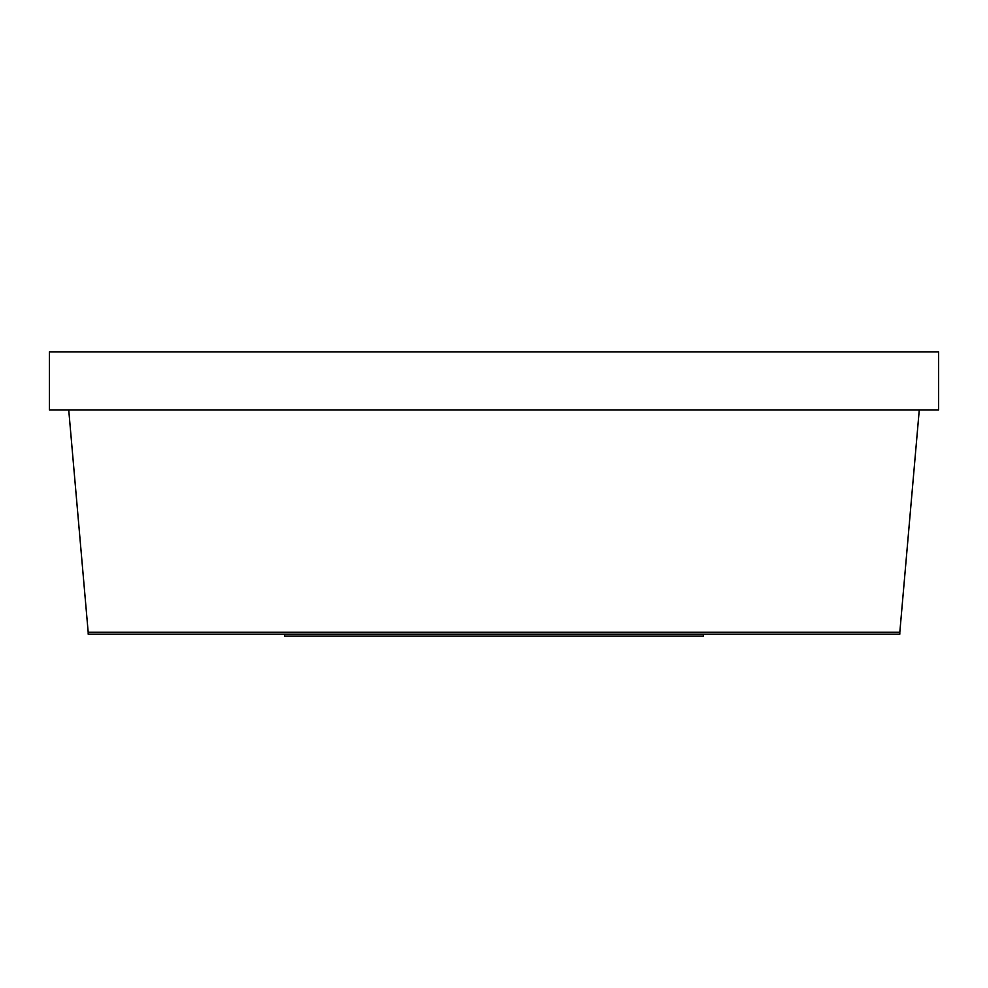 <?xml version="1.0" encoding="UTF-8"?>
<svg xmlns="http://www.w3.org/2000/svg" width="988" height="988" viewBox="0 0 988 988"><rect width="100%" height="100%" fill="white"/><g stroke="black" fill="none" stroke-linecap="round" stroke-linejoin="round"><path stroke-width="1.48" d="M703.345 634.148L703.345 636.074L284.655 636.074L284.655 634.148M88.179 632.209L88.179 634.148L899.821 634.148L899.821 632.209L88.179 632.209L68.728 409.909M919.272 409.909L899.821 632.209M49.4 351.926L49.4 409.909L938.6 409.909L938.6 351.926L49.4 351.926"/></g></svg>
